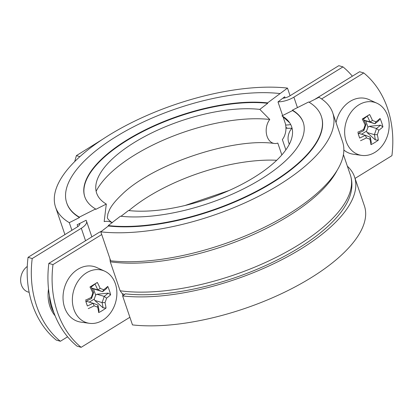 <?xml version="1.0" encoding="UTF-8"?>
<svg xmlns="http://www.w3.org/2000/svg" width="413" height="413" viewBox="0 0 413 413"><rect width="100%" height="100%" fill="white"/><g stroke="black" fill="none" stroke-linecap="round" stroke-linejoin="round"><path stroke-width="0.62" d="M347.374 166.202A146.383 58.605 161.2 0 1 354.545 176.903A146.383 58.605 161.2 0 1 281.511 259.87A146.383 58.605 161.2 0 1 122.63 295.956L125.366 293.844A142.087 56.886 -18.8 0 0 263.824 266.364A142.087 56.886 -18.8 0 0 350.751 193.351C352.413 186.944 352.268 180.786 350.327 174.88A143.048 57.268 161.2 0 1 276.798 257.051A143.048 57.268 161.2 0 1 120.126 290.762L110.271 261.806L109.915 258.6M292.022 128.071A14.068 12.184 120.5 0 0 289.343 144.168M292.414 110.142A115.392 46.194 161.2 0 1 303.235 122.367A115.392 46.194 161.2 0 1 245.668 187.765A115.392 46.194 161.2 0 1 120.426 216.211L108.263 225.575A134.462 53.835 161.2 0 0 254.207 192.432A134.462 53.835 161.2 0 0 321.293 116.218A134.462 53.835 161.2 0 0 308.681 101.975L292.414 110.142L292.554 110.555L281.981 115.862L289.694 122.837M108.263 225.575L108.402 225.988L100.803 231.843A146.383 58.605 161.2 0 0 259.689 195.757A146.383 58.605 161.2 0 0 332.718 112.79A146.383 58.605 161.2 0 0 318.986 97.282L309.12 102.238M122.63 295.956L132.485 324.907A146.383 58.605 161.2 0 0 291.371 288.826A146.383 58.605 161.2 0 0 364.4 205.86L354.545 176.903M281.981 115.862A102.992 41.233 161.2 0 1 286.379 119.042A102.992 41.233 161.2 0 1 249.54 180.089A102.992 41.233 161.2 0 1 128.469 210.537L121.019 216.278M292.554 110.555A115.392 46.194 161.2 0 1 303.307 122.573M321.293 116.218L321.433 116.636A134.462 53.835 161.2 0 1 254.351 192.845A134.462 53.835 161.2 0 1 108.402 225.988M100.803 231.843L110.658 260.799A146.383 58.605 161.2 0 0 269.544 224.713A146.383 58.605 161.2 0 0 342.573 141.747L332.718 112.79M285.058 97.866L284.681 96.771L277.995 101.923L282.626 115.537M283.075 116.853L285.037 122.604A14.068 9.819 -83.6 0 1 282.363 139.558L285.868 149.852M86.234 220.64L86.105 220.268L77.159 224.76L77.794 226.623M281.842 154.927L277.804 143.068A14.068 9.819 -83.6 0 1 274.495 143.492A14.068 9.819 -83.6 0 1 266.53 134.277A14.068 9.819 -83.6 0 1 269.766 119.465L259.818 109.399L267.722 103.307L267.578 102.894L287.484 88.093L290.081 95.728M71.898 230.289L69.296 222.653L79.466 217.548L79.322 217.135L95.589 208.968L95.733 209.381L106.306 204.068L104.174 221.59A14.068 12.184 -59.5 0 1 112.042 222.669M287.484 88.093A146.383 58.605 -18.8 0 0 128.598 124.174A146.383 58.605 -18.8 0 0 55.569 207.14A146.383 58.605 -18.8 0 0 69.296 222.653M279.74 93.529A134.462 53.835 -18.8 0 0 133.797 126.677A134.462 53.835 -18.8 0 0 66.715 202.886L66.854 203.299A134.462 53.835 -18.8 0 0 79.466 217.548M66.715 202.886A134.462 53.835 -18.8 0 0 79.322 217.135M267.578 102.894A115.392 46.194 -18.8 0 0 142.335 131.339A115.392 46.194 -18.8 0 0 84.768 196.738A115.392 46.194 -18.8 0 0 95.589 208.968M267.722 103.307A115.392 46.194 -18.8 0 0 142.707 131.633A115.392 46.194 -18.8 0 0 84.841 196.944M259.818 109.399A102.992 41.233 -18.8 0 0 157.869 130.028A102.992 41.233 -18.8 0 0 96.1 183.821A102.992 41.233 -18.8 0 0 106.306 204.068M269.766 119.465A111.097 44.48 -18.8 0 0 96.126 191.276M276.72 160.265A111.097 44.48 -18.8 0 0 128.902 210.584M79.735 223.464A7.15 2.865 161.2 0 1 79.761 223.531A7.15 2.865 161.2 0 1 77.143 227.052L28.053 257.33L32.209 258.543A95.362 75.909 106.3 0 0 60.37 341.267L56.214 340.054A95.362 75.909 -73.7 0 1 28.053 257.33M85.981 220.33A14.305 5.725 161.2 0 1 86.529 221.229A14.305 5.725 161.2 0 1 81.304 228.265L32.209 258.543M102.424 139.403L76.39 155.634L79.89 156.656M29.147 292.327L28.275 292.068A14.305 11.388 -73.7 0 1 20.65 280.721A14.305 11.388 -73.7 0 1 27.273 266.452M102.6 291.692A46.783 18.73 -18.8 0 0 106.59 288.444L107.757 286.4A48.78 19.53 161.2 0 1 103.704 289.74L102.6 291.692L91.732 288.284M103.704 289.74A48.145 1.828 -160.9 0 0 100.189 288.403L97.752 289.849A46.344 1.76 19.1 0 1 102.589 291.686M97.752 289.849L97.716 289.838A46.783 21.239 58.3 0 0 94.969 284.036L97.329 282.44A47.893 2.442 146.8 0 0 89.962 286.983L90.87 286.565A46.783 21.239 -121.7 0 1 93.622 292.368L92.827 292.946A48.145 29.086 110.8 0 1 91.283 297.401L91.5 298.527A46.344 27.996 -69.2 0 0 93.622 292.399M100.189 288.403A48.78 22.147 -121.7 0 0 97.329 282.44M97.716 289.838L91.624 288.062M94.969 284.036L91.149 287.112M89.962 286.983A48.78 22.147 58.3 0 1 92.827 292.946M91.5 298.527L91.474 298.553A46.783 18.73 -18.8 0 1 85.759 301.294L87.355 305.981A46.783 18.73 161.2 0 0 93.07 303.24L94.149 305.826A48.145 1.828 19.1 0 1 97.664 307.158L97.943 305.083A46.344 1.76 -160.9 0 0 93.106 303.25M91.283 297.401A48.78 19.53 161.2 0 1 85.377 300.199M88.248 308.625A48.78 19.53 -18.8 0 0 94.149 305.826M97.943 305.083L97.953 305.088A46.783 21.239 -121.7 0 1 98.981 310.39L98.676 312.584A47.893 35.657 3 0 0 106.043 308.041L103.08 307.861A46.783 21.239 58.3 0 0 102.047 302.564L105.031 302.621A48.145 29.086 -69.2 0 0 106.575 298.165L104.2 296.41A46.344 27.996 110.8 0 1 102.073 302.538M97.664 307.158A48.78 22.147 58.3 0 1 98.676 312.584M86.012 301.18L93.07 303.24M106.043 308.041A48.78 22.147 -121.7 0 0 105.031 302.621M104.2 296.41L104.195 296.379A46.783 18.73 161.2 0 0 108.185 293.132L110.627 294.825A47.893 37.882 -143.2 0 0 107.757 286.4M106.575 298.165A48.78 19.53 -18.8 0 0 110.627 294.825M104.195 296.379L96.89 294.247L95.64 295.13L93.544 288.971M102.047 302.564L94.742 300.432L94.283 299.048L95.64 295.13M108.185 293.132L96.89 294.247M102.703 320.261A27.356 21.775 -73.7 0 1 89.414 323.317A27.356 21.775 -73.7 0 1 72.925 305.765A27.356 21.775 -73.7 0 1 80.463 277.985A27.356 21.775 -73.7 0 1 104.639 271.14A27.356 21.775 -73.7 0 1 116.858 294.495A27.356 21.775 -73.7 0 1 102.703 320.261M94.742 300.432L103.08 307.861M89.28 302.13L94.283 299.048M85.816 301.268L87.355 305.981M89.414 323.317L80.865 322.119A28.611 22.772 -73.7 0 1 64.449 287.722A28.611 22.772 -73.7 0 1 96.781 267.552L104.639 271.14M374.338 134.633A46.783 21.239 58.3 0 1 375.365 139.935L378.329 140.115A48.78 22.147 -121.7 0 0 377.317 134.69L374.338 134.633L367.033 132.506L366.568 131.122L367.926 127.204L369.176 126.321L376.486 128.484A46.344 27.996 110.8 0 1 374.359 134.612M377.317 134.69A48.145 29.086 -69.2 0 0 378.86 130.234L376.486 128.484M376.48 128.448A46.783 18.73 161.2 0 0 380.471 125.206L382.913 126.899A47.893 37.882 -143.2 0 0 380.048 118.474L378.876 120.519A46.783 18.73 -18.8 0 1 374.885 123.761L375.995 121.814A48.145 1.828 -160.9 0 0 372.48 120.477L370.043 121.923A46.344 1.76 19.1 0 1 374.88 123.761L364.023 120.353M378.86 130.234A48.78 19.53 -18.8 0 0 382.913 126.899M380.471 125.206L369.176 126.321M380.048 118.474A48.78 19.53 161.2 0 1 375.995 121.814M370.043 121.923L370.007 121.912A46.783 21.239 58.3 0 0 367.255 116.11L369.614 114.515A47.893 2.442 146.8 0 0 362.253 119.058L363.156 118.634A46.783 21.239 -121.7 0 1 365.908 124.437L365.113 125.02A48.145 29.086 110.8 0 1 363.569 129.476L363.786 130.601A46.344 27.996 -69.2 0 0 365.913 124.468M372.48 120.477A48.78 22.147 -121.7 0 0 369.614 114.515M370.007 121.912L363.91 120.131M367.255 116.11L363.435 119.187M362.253 119.058A48.78 22.147 58.3 0 1 365.113 125.02M363.765 130.622L363.786 130.601A46.783 18.73 -18.8 0 1 358.05 133.363L359.646 138.05A46.783 18.73 161.2 0 0 365.36 135.309L366.434 137.901A48.145 1.828 19.1 0 1 369.955 139.233L370.229 137.157A46.344 1.76 -160.9 0 0 365.391 135.325M363.569 129.476A48.78 19.53 161.2 0 1 357.668 132.274M360.534 140.699A48.78 19.53 -18.8 0 0 366.434 137.901M370.239 137.162L370.229 137.157A46.783 21.239 -121.7 0 1 371.266 142.464L370.967 144.653A47.893 35.657 3 0 0 378.329 140.115M369.955 139.233A48.78 22.147 58.3 0 1 370.967 144.653M358.303 133.249L365.36 135.309M346.161 141.396A27.356 21.775 -73.7 0 1 351.933 111.025A27.356 21.775 -73.7 0 1 376.924 103.214A27.356 21.775 -73.7 0 1 389.144 123.864A27.356 21.775 -73.7 0 1 361.705 155.391A27.356 21.775 -73.7 0 1 346.161 141.396M367.033 132.506L375.365 139.935M358.107 133.337L359.646 138.05M361.566 134.204L366.568 131.122M367.926 127.204L365.83 121.04M336.048 122.568A28.611 22.772 -73.7 0 1 369.072 99.626L376.924 103.214M361.705 155.391L353.151 154.188A28.611 22.772 -73.7 0 1 343.853 150.022M124.581 294.454L122.289 293.679L120.126 290.762M314.598 99.487L359.599 71.733L363.755 72.946A95.362 75.909 106.3 0 1 391.916 155.67L355.056 178.406M48.832 263.391L52.988 264.604A95.362 75.909 106.3 0 0 81.149 347.328L76.994 346.115A95.362 75.909 -73.7 0 1 48.832 263.391L97.927 233.113A14.305 5.725 161.2 0 1 101.681 231.166M321.598 98.944L363.755 72.946M52.988 264.604L101.722 234.548M129.888 317.272L81.149 347.328M76.39 155.634L74.707 161.571M67.608 336.801L60.37 341.267M352.361 76.198A95.362 75.909 106.3 0 0 342.976 66.885L293.88 97.158A14.305 5.725 161.2 0 1 278.088 101.851M342.976 66.885L338.82 65.672L289.725 95.95A7.15 2.865 161.2 0 1 282.755 98.258M53.819 312.424A33.376 26.566 -73.7 0 1 52.833 310.591A33.376 26.566 -73.7 0 1 49.452 295.791M55.13 315.821A33.376 26.566 -73.7 0 1 51.449 310.189A33.376 26.566 -73.7 0 1 48.512 288.93M110.271 261.806A143.048 57.268 -18.8 0 0 337.178 170.27M122.289 293.679L122.971 295.693M85.553 240.748L81.304 228.265M297.443 107.617L293.88 97.158M291.898 128.211L288.006 128.293A6.675 4.6 -84.3 0 1 285.92 127.292M290.695 124.545A14.305 5.725 161.2 0 1 285.651 125.01M79.415 223.624L79.709 224.491M64.913 234.594L55.569 207.14M112.274 222.798C104.902 217.331 108.108 217.506 107.767 214.208L109.59 209.587C111.778 205.235 115.903 200.202 121.959 194.492C152.392 164.302 233.381 137.312 274.495 143.492M185.05 205.493L229.127 190.486M343.425 154.601L350.327 174.88M288.006 128.293L285.946 128.107M86.529 221.229L91.851 236.861"/></g></svg>
